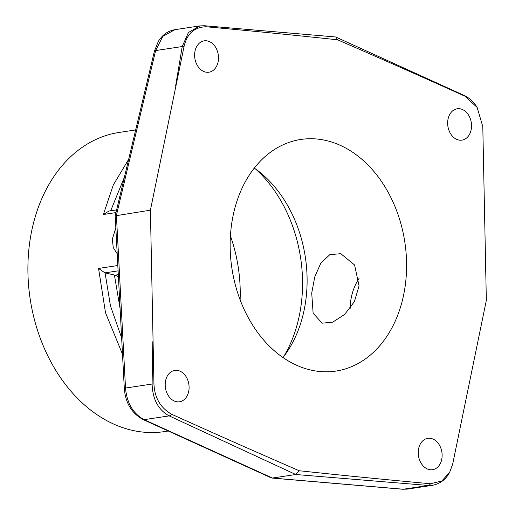 <?xml version="1.0" encoding="UTF-8"?>
<svg xmlns="http://www.w3.org/2000/svg" width="515" height="515" viewBox="0 0 515 515"><rect width="100%" height="100%" fill="white"/><g stroke="black" fill="none" stroke-linecap="round" stroke-linejoin="round"><path stroke-width="0.77" d="M430.476 483.752C383.727 479.478 339.952 475.133 299.144 470.729C259.476 453.528 216.989 434.712 171.682 414.279C160.48 407.874 154.564 397.767 153.946 383.952L150.406 210.172L184.074 46.382C187.074 33.533 194.47 26.999 206.264 26.78C253.013 31.061 296.795 35.4 337.602 39.81C377.263 57.004 419.751 75.821 465.058 96.26L477.122 107.403L482.793 126.581L486.34 300.361L452.666 464.15L449.64 472.339L441.851 480.965L430.476 483.752A4.918 3.193 94.7 0 1 428.287 485.445L432.503 485.304L407.5 489.089M350.226 308.247A35.992 22.757 105 0 1 350.432 303.47A35.992 22.757 105 0 1 359 278.48M359.064 285.909L354.384 301.655L344.632 314.465L332.78 322.132L322.126 323.195L313.126 313.184L311.717 293.08L314.755 276.89L320.845 263.094L329.838 254.661L340.788 253.676L354.59 264.98L359.064 285.909M328.557 141.123A117.124 87.447 81.4 0 0 300.831 139.462A117.124 87.447 81.4 0 0 230.224 249.987A117.124 87.447 81.4 0 0 308.182 369.41A117.124 87.447 81.4 0 0 335.915 371.07A117.124 87.447 81.4 0 0 406.515 260.545A117.124 87.447 81.4 0 0 328.557 141.123M218.431 59.708A15.862 11.845 81.4 0 0 204.185 40.84A15.862 11.845 81.4 0 0 194.696 53.335A15.862 11.845 81.4 0 0 208.936 72.203A15.862 11.845 81.4 0 0 218.431 59.708M189.018 389.269A15.862 11.845 81.4 0 0 174.772 370.407A15.862 11.845 81.4 0 0 165.283 382.902A15.862 11.845 81.4 0 0 179.523 401.771A15.862 11.845 81.4 0 0 189.018 389.269M442.05 457.204A15.862 11.845 81.4 0 0 427.804 438.336A15.862 11.845 81.4 0 0 418.315 450.831A15.862 11.845 81.4 0 0 432.555 469.699A15.862 11.845 81.4 0 0 442.05 457.204M471.463 127.636A15.862 11.845 81.4 0 0 457.217 108.768A15.862 11.845 81.4 0 0 447.728 121.263A15.862 11.845 81.4 0 0 461.968 140.132A15.862 11.845 81.4 0 0 471.463 127.636M299.144 470.729L295.777 474.508L428.287 485.445L403.277 489.231L407.417 489.102M337.602 39.81L335.967 37.112L335.323 36.945L204.494 25.75A4.918 3.251 -85.1 0 0 204.474 25.75L199.723 25.917M184.074 46.382A4.918 1.629 -170.5 0 0 182.226 46.537L188.419 32.529L199.846 25.898M150.406 210.172L115.199 215.843L154.442 51.069A4.918 1.249 13.4 0 1 155.639 50.567L116.403 215.328L125.518 388.053C126.915 403.206 133.128 413.745 144.161 419.667A4.918 2.91 -65.5 0 1 143.061 419.538L143.061 419.538C131.743 413.352 125.499 403.052 124.315 388.625A4.918 0.766 -3 0 1 125.518 388.053L152.105 384.029C152.627 399.312 158.317 409.934 169.171 415.882L295.777 474.508L272.441 478.042L403.277 489.231A4.918 3.251 94.9 0 1 402.769 489.25L407.539 489.083M143.061 419.538L271.296 477.888L272.441 478.042L144.161 419.667L169.171 415.882A4.918 2.968 114.8 0 0 171.682 414.279M116.615 209.895L108.929 211.06L103.367 214.491L113.281 185.001L128.66 159.322M168.283 431.016L164.517 431.589A151.288 112.952 81.4 0 1 28.66 251.623A151.288 112.952 -98.6 0 1 119.197 132.432L135.657 129.935M117.195 253.747L113.242 247.554L112.334 238.941L115.836 228.048M118.302 274.675L115.057 275.165L104.925 272.866L98.552 268.45L105.523 312.785L122.499 354.198M115.057 275.165L118.405 276.632M110.68 210.796L124.424 177.109M105.079 272.899L110.48 306.007L121.637 337.859M114.42 275.029L120.085 308.562M230.424 235.876A130.61 97.515 -98.6 0 1 240.119 299.839M255.414 168.875A128.106 95.648 -98.6 0 1 301.906 298.018A128.106 95.648 81.4 0 1 283.823 356.431M282.98 357.526A117.124 87.447 81.4 0 0 254.281 168.083M174.894 29.677L162.792 36.378L155.639 50.567L182.226 46.537L175.609 86.037M124.315 388.625L115.199 215.843M465.058 96.26A4.918 2.91 -65.5 0 0 464.208 95.462C469.423 97.921 473.729 101.899 477.122 107.403M206.264 26.78A4.918 3.251 -85.1 0 0 204.5 25.75M152.788 341.715L152.105 384.029A4.918 0.38 -179.1 0 1 153.946 383.958M103.367 214.491L115.978 212.579M98.552 268.45L117.819 265.528M104.925 272.866L118.096 270.871M432.388 485.323C439.205 483.991 444.451 480.495 448.127 474.836L449.64 472.339M464.208 95.462L335.967 37.112M271.939 478.055L402.769 489.25M154.442 51.069L158.311 41.458C162.418 34.788 167.935 30.861 174.875 29.683M174.759 29.696L199.814 25.905"/></g></svg>
